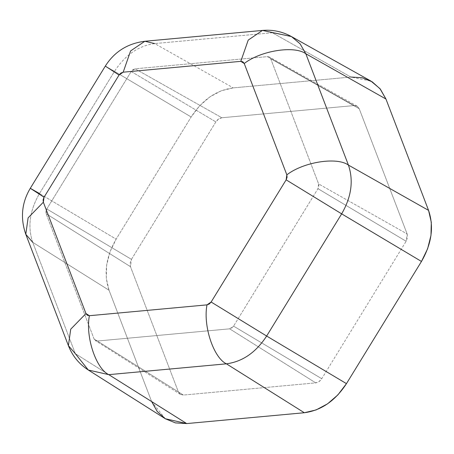 <?xml version="1.0" encoding="UTF-8"?>
<svg xmlns="http://www.w3.org/2000/svg" width="454" height="454" viewBox="0 0 454 454"><rect width="100%" height="100%" fill="white"/><g stroke="black" fill="none" stroke-linecap="round" stroke-linejoin="round"><path stroke-width="0.34" stroke-dasharray="2.27 1.7" d="M165.262 418.719L151.653 401.591L75.324 353.666L32.716 242.322C27.444 226.756 29.703 210.497 39.481 193.546L114.493 71.363L191.145 116.984C202.336 99.823 216.382 90.125 233.282 87.883L350.902 77.049L370.884 81.039M25.793 234.298L32.716 242.322L75.324 353.666L151.653 401.591L109.045 290.248L32.716 242.322L109.045 290.248C103.523 273.944 105.89 256.919 116.133 239.162L191.145 116.984L199.692 105.748L210.049 96.781L221.507 90.687L233.282 87.883L350.902 77.049L272.349 32.745L154.729 43.584L272.349 32.745L291.428 36.553M151.653 401.591L109.045 290.248L106.298 278.336L106.616 265.255L109.97 251.891L116.133 239.162L39.481 193.546L116.133 239.162L191.145 116.984L114.493 71.363C125.179 54.979 138.595 45.718 154.729 43.584L233.282 87.883L154.729 43.584C138.595 45.718 125.179 54.979 114.493 71.363L39.481 193.546C29.703 210.497 27.444 226.756 32.716 242.322M350.902 77.049L272.349 32.745L262.457 30.424M359.21 108.699L357.247 106.247L354.199 105.561L221.881 117.751L218.561 119.022L215.86 121.91L131.473 259.359L130.111 263.087L130.457 266.657L178.394 391.921L180.352 394.378L183.399 395.059L315.723 382.87L319.043 381.598L321.738 378.715L406.131 241.261L407.488 237.533L407.142 233.963L359.21 108.699L270.686 58.662L359.21 108.699L407.142 233.963L406.131 241.261L317.959 188.677L406.131 241.261L321.738 378.715C320.144 381.161 318.135 382.552 315.723 382.87L229.656 328.832L315.723 382.87L183.399 395.059L180.334 394.367L178.394 391.921L94.074 338.979L178.394 391.921L130.457 266.657L131.473 259.359L46.802 208.971L131.473 259.359L215.86 121.91C217.46 119.459 219.464 118.074 221.881 117.751L135.105 68.809L267.429 56.619L269.284 56.988L270.686 58.662L318.617 183.927L407.142 233.963L318.617 183.927L317.959 188.677L233.572 326.125L321.738 378.715L233.572 326.125L229.656 328.832L97.332 341.028L229.656 328.832L231.812 328.004L233.572 326.125L317.959 188.677L318.844 186.248L318.617 183.927L270.686 58.662L269.409 57.068L267.429 56.619L354.199 105.561L357.054 106.128L359.21 108.699M97.332 341.028L183.399 395.059L97.332 341.028L95.34 340.574L94.074 338.979L46.138 213.721L130.457 266.657L46.138 213.721L46.802 208.971L131.189 71.516L215.86 121.91L131.189 71.516L135.105 68.809L267.429 56.619L354.199 105.561L221.881 117.751L135.105 68.809L132.943 69.638L131.189 71.516L46.802 208.971L45.916 211.394L46.138 213.721L94.074 338.979L95.351 340.579L97.332 341.028M88.32 370.021L75.324 353.666L68.401 345.642M105.305 66.114L114.493 71.363L105.305 66.114M30.293 188.297L39.481 193.546M144.837 41.263L154.729 43.584M357.054 106.128L269.284 56.988M180.334 394.367L95.34 340.574"/><path stroke-width="0.68" d="M291.428 36.553L300.094 43.817L305.814 53.737L300.094 43.817L291.428 36.553C282.354 31.576 272.695 29.533 262.457 30.424L248.224 40.088L240.802 61.347L242.89 61.818L244.229 63.498L286.837 174.841L287.076 177.287L286.145 179.841L211.133 302.018L209.283 303.998L207.007 304.867L89.393 315.706L87.304 315.235L85.959 313.549L43.351 202.212L43.119 199.766L44.049 197.212L119.062 75.029L120.906 73.054L123.182 72.186L240.802 61.347L248.224 40.088L262.457 30.424L291.428 36.553L370.884 81.039L379.958 88.643L385.951 99.034L305.814 53.737L385.951 99.034L428.559 210.378C434.075 226.677 431.714 243.707 421.471 261.459L341.658 213.857L421.471 261.459L346.459 383.641C335.268 400.797 321.222 410.501 304.322 412.737L226.41 363.824L304.322 412.737L186.702 423.576L304.322 412.737L316.098 409.934L327.55 403.839L337.907 394.872L346.459 383.641L266.646 336.039L346.459 383.641L421.471 261.459L427.628 248.73L430.982 235.365L431.3 222.284L428.559 210.378L348.422 165.08L428.559 210.378L385.951 99.034L380.339 89.103L372.235 81.839L362.196 77.725L350.902 77.049M151.653 401.591L157.266 411.517L165.369 418.781L175.409 422.895L186.702 423.576L108.79 374.658L226.41 363.824C242.544 361.685 255.96 352.423 266.646 336.039L211.133 302.018L266.646 336.039L341.658 213.857C351.436 196.905 353.694 180.647 348.422 165.08C336.959 156.653 303.403 161.97 286.837 174.841C303.403 161.97 336.959 156.653 348.422 165.08L305.814 53.737L348.422 165.08C353.694 180.647 351.436 196.905 341.658 213.857L266.646 336.039C255.96 352.423 242.544 361.685 226.41 363.824C213.493 357.758 202.921 325.631 207.007 304.867C202.921 325.631 213.493 357.758 226.41 363.824L108.79 374.658L186.702 423.576L165.262 418.719L88.32 370.021L75.324 353.666L68.401 345.642L70.716 329.195L85.959 313.549L70.716 329.195L68.401 345.642L25.793 234.298L28.108 217.852L43.351 202.212L85.959 313.549L89.393 315.706L207.007 304.867L211.133 302.018L286.145 179.841L341.658 213.857L286.145 179.841L286.837 174.841L244.229 63.498C260.795 50.627 294.351 45.309 305.814 53.737C294.351 45.309 260.795 50.627 244.229 63.498L240.802 61.347L123.182 72.186L130.604 50.927L144.837 41.263L130.604 50.927L123.182 72.186L119.062 75.029L44.049 197.212L30.293 188.297L44.049 197.212L43.351 202.212L28.108 217.852L25.793 234.298C20.186 218.09 21.69 202.756 30.293 188.297L39.481 193.546M88.32 370.021L108.79 374.658C95.873 368.597 85.301 336.471 89.393 315.706C85.301 336.471 95.873 368.597 108.79 374.658L88.32 370.021C79.024 364.006 72.385 355.879 68.401 345.642M32.716 242.322L25.793 234.298M119.062 75.029L105.305 66.114L119.062 75.029M154.729 43.584L144.837 41.263C127.602 43.442 114.425 51.722 105.305 66.114L30.293 188.297M262.457 30.424L144.837 41.263"/></g></svg>
